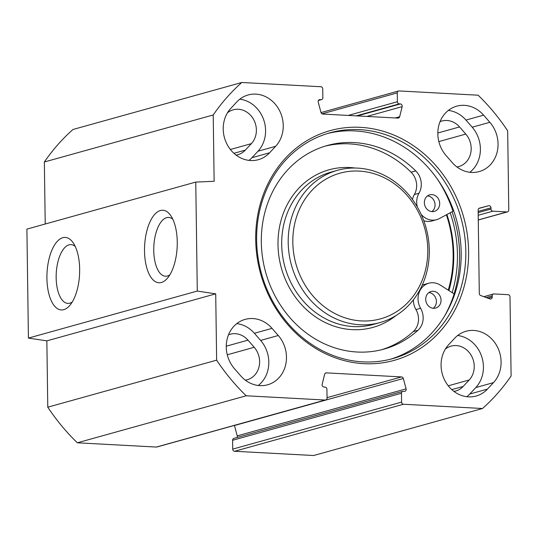<?xml version="1.0" encoding="UTF-8"?>
<svg xmlns="http://www.w3.org/2000/svg" width="538" height="538" viewBox="0 0 538 538"><rect width="100%" height="100%" fill="white"/><g stroke="black" fill="none" stroke-linecap="round" stroke-linejoin="round"><path stroke-width="0.81" d="M469.849 172.281A30.242 26.725 74.4 0 0 472.189 127.21L465.962 120.068A30.242 26.725 74.4 0 0 448.376 110.411M483.622 115.152L489.849 122.294A30.242 26.725 -105.6 0 1 479.17 171.588A30.242 26.725 -105.6 0 1 452.27 162.624L446.036 155.482A30.242 26.725 -105.6 0 1 456.715 106.181A30.242 26.725 -105.6 0 1 483.622 115.152L465.962 120.068M448.679 344.67L454.718 338.194A30.242 26.725 -105.6 0 1 465.989 331.274A30.242 26.725 -105.6 0 1 497.072 346.311A30.242 26.725 -105.6 0 1 493.487 382.626L487.448 389.108A30.242 26.725 -105.6 0 1 476.177 396.022A30.242 26.725 -105.6 0 1 445.094 380.985A30.242 26.725 -105.6 0 1 448.679 344.67M466.85 396.714A30.242 26.725 74.4 0 0 469.782 394.024L475.821 387.542A30.242 26.725 74.4 0 0 481.53 356.055A30.242 26.725 74.4 0 0 457.65 335.497M236.868 101.87A30.242 26.725 -105.6 0 1 248.139 94.957A30.242 26.725 -105.6 0 1 279.222 109.994A30.242 26.725 -105.6 0 1 275.631 146.309L269.592 152.792A30.242 26.725 -105.6 0 1 258.327 159.705A30.242 26.725 -105.6 0 1 227.238 144.668A30.242 26.725 -105.6 0 1 230.829 108.353L236.868 101.87M249 160.398A30.242 26.725 74.4 0 0 251.932 157.708L257.971 151.225A30.242 26.725 74.4 0 0 263.681 119.739A30.242 26.725 74.4 0 0 239.8 99.18M278.274 335.504A30.242 26.725 -105.6 0 1 267.594 384.798A30.242 26.725 -105.6 0 1 240.694 375.827L234.467 368.685A30.242 26.725 -105.6 0 1 245.14 319.39A30.242 26.725 -105.6 0 1 272.046 328.362L278.274 335.504L260.614 340.419L254.387 333.278A30.242 26.725 74.4 0 0 236.807 323.614M258.274 385.49A30.242 26.725 74.4 0 0 260.614 340.419M322.02 113.841L397.266 92.886A2.065 1.822 -105.6 0 1 399.075 90.942L478.134 95.199A206.202 182.234 -105.6 0 1 507.677 130.815L508.78 209.995A2.065 1.822 -105.6 0 1 506.971 211.938L492.862 211.178A2.065 1.822 -105.6 0 1 490.992 209.033L490.972 207.829A2.065 1.822 74.4 0 0 488.598 205.738L479.439 208.159A2.065 1.822 74.4 0 0 478.134 210.055L479.297 293.472A2.065 1.822 74.4 0 0 480.663 295.51L489.903 298.92A2.065 1.822 74.4 0 0 492.223 297.084L492.203 295.873A2.065 1.822 -105.6 0 1 494.019 293.93L508.128 294.69A2.065 1.822 -105.6 0 1 509.997 296.835L511.1 376.008A206.202 182.234 -105.6 0 1 482.505 408.503L403.453 404.246A2.065 1.822 -105.6 0 1 401.583 402.108L232.725 449.122A2.065 1.822 74.4 0 0 234.595 451.268L313.647 455.518L482.505 408.503M397.266 92.886L397.387 101.743A2.065 1.822 74.4 0 0 399.257 103.881L400.346 103.942A2.065 1.822 -105.6 0 1 402.155 106.645L399.667 116.719A2.065 1.822 -105.6 0 1 397.918 118.104L322.78 114.063A2.065 1.822 -105.6 0 1 320.991 112.482L318.22 102.126A2.065 1.822 -105.6 0 1 319.955 99.617L321.045 99.671A2.065 1.822 74.4 0 0 322.854 97.728L322.733 88.878A2.065 1.822 -105.6 0 0 320.863 86.732L241.811 82.482L72.946 129.497A206.202 182.234 74.4 0 0 44.351 161.992L45.219 224.01M325.396 373.157L326.398 372.874A2.065 1.822 -105.6 0 0 324.649 374.266L322.161 384.34A2.065 1.822 -105.6 0 0 323.97 387.037L325.053 387.098A2.065 1.822 74.4 0 1 326.922 389.236L327.05 398.093A2.065 1.822 -105.6 0 1 325.234 400.037L246.182 395.786A206.202 182.234 -105.6 0 1 216.639 360.164L215.711 293.842L197.285 291.065L195.758 182.086L214.137 181.293L213.216 114.971A206.202 182.234 -105.6 0 1 241.811 82.482M326.398 372.874L401.53 376.923A2.065 1.822 -105.6 0 1 403.318 378.496L406.096 388.853A2.065 1.822 -105.6 0 1 404.361 391.368L403.271 391.308A2.065 1.822 74.4 0 0 401.462 393.251L401.583 402.108M468.591 251.219A119.254 105.394 74.4 0 0 307.507 140.29A119.254 105.394 74.4 0 0 310.365 344.966A119.254 105.394 74.4 0 0 468.591 251.219M232.725 449.122L232.598 440.272A2.065 1.822 -105.6 0 1 233.889 438.383L402.747 391.361M237.05 437.502A2.065 1.822 74.4 0 0 237.231 435.874L234.46 425.518A2.065 1.822 74.4 0 0 234.427 425.41M195.758 182.086L26.9 229.107L28.42 338.086L46.853 340.863L47.774 407.185A206.202 182.234 74.4 0 0 77.324 442.801L156.376 447.058A2.065 1.822 74.4 0 0 156.901 446.997L325.759 399.983M465.821 251.381A117.19 103.572 -105.6 0 1 392.666 358.644A117.19 103.572 -105.6 0 1 261.455 273.533A117.19 103.572 -105.6 0 1 329.794 132.852A117.19 103.572 -105.6 0 1 465.821 251.381M390.332 359.263A117.19 103.572 74.4 0 0 461.174 252.672A117.19 103.572 74.4 0 0 327.474 133.532M452.135 292.625A119.254 105.394 74.4 0 0 457.441 254.326A119.254 105.394 74.4 0 0 450.178 212.752M72.253 302.013A29.435 13.201 93.1 0 1 69.832 303.176A29.435 13.201 93.1 0 1 67.842 303.398A29.435 13.201 93.1 0 1 56.248 273.297A29.435 13.201 93.1 0 1 71.009 244.608A29.435 13.201 93.1 0 1 75.239 246.465M63.793 309.659A36.315 16.281 -86.9 0 0 69.758 305.476A36.315 16.281 -86.9 0 0 73.134 242.746A36.315 16.281 -86.9 0 0 47.68 266.048A36.315 16.281 -86.9 0 0 63.793 309.659M197.285 291.065L28.42 338.086M161.393 282.484A36.315 16.281 -86.9 0 0 167.358 278.301A36.315 16.281 -86.9 0 0 170.734 215.57A36.315 16.281 -86.9 0 0 145.28 238.872A36.315 16.281 -86.9 0 0 161.393 282.484M169.847 274.837A29.435 13.201 93.1 0 1 167.432 276.001A29.435 13.201 93.1 0 1 165.442 276.223A29.435 13.201 93.1 0 1 153.841 246.122A29.435 13.201 93.1 0 1 168.609 217.433A29.435 13.201 93.1 0 1 172.839 219.289M456.93 166.968A19.933 17.613 74.4 0 0 458.746 166.578A19.933 17.613 74.4 0 0 465.78 134.083L459.553 126.941A19.933 17.613 74.4 0 0 441.819 121.03A19.933 17.613 74.4 0 0 440.064 121.635M453.931 391.402A19.933 17.613 74.4 0 0 455.747 391.012A19.933 17.613 74.4 0 0 463.178 386.452L469.217 379.969A19.933 17.613 74.4 0 0 471.584 356.035A19.933 17.613 74.4 0 0 451.093 346.122A19.933 17.613 74.4 0 0 445.329 349.122M236.081 155.085A19.933 17.613 74.4 0 0 237.897 154.695A19.933 17.613 74.4 0 0 245.328 150.136L251.367 143.653A19.933 17.613 74.4 0 0 253.728 119.718A19.933 17.613 74.4 0 0 233.243 109.806A19.933 17.613 74.4 0 0 227.48 112.805M245.355 380.178A19.933 17.613 74.4 0 0 247.171 379.781A19.933 17.613 74.4 0 0 254.212 347.292L247.978 340.151A19.933 17.613 74.4 0 0 230.251 334.239A19.933 17.613 74.4 0 0 228.489 334.844M246.182 395.786L77.324 442.801M213.216 114.971L44.351 161.992M215.711 293.842L46.853 340.863M216.639 360.164L47.774 407.185M292.82 242.376A75.609 66.82 -105.6 0 1 393.13 182.94A75.609 66.82 -105.6 0 1 394.946 312.706A75.609 66.82 -105.6 0 1 292.82 242.376M433.238 308.274A8.595 7.593 74.4 0 0 436.049 299.034A8.595 7.593 74.4 0 0 428.873 292.578M433.5 308.294A8.595 7.593 -105.6 0 1 425.807 300.601A8.595 7.593 -105.6 0 1 431.072 291.502A8.595 7.593 -105.6 0 1 440.696 297.743A8.595 7.593 -105.6 0 1 435.686 308.052A8.595 7.593 -105.6 0 1 433.5 308.294M431.893 211.616A8.595 7.593 74.4 0 0 434.697 202.375A8.595 7.593 74.4 0 0 427.522 195.919M432.149 211.636A8.595 7.593 -105.6 0 1 424.462 203.942A8.595 7.593 -105.6 0 1 429.727 194.843A8.595 7.593 -105.6 0 1 439.344 201.084A8.595 7.593 -105.6 0 1 434.334 211.4A8.595 7.593 -105.6 0 1 432.149 211.636M417.353 207.022A17.182 15.185 -105.6 0 1 418.994 193.223A17.182 15.185 74.4 0 0 415.733 170.909A105.677 93.397 74.4 0 0 327.306 145.495A105.677 93.397 74.4 0 0 265.678 272.356A105.677 93.397 74.4 0 0 383.998 349.108A105.677 93.397 74.4 0 0 417.959 330.285A17.182 15.185 74.4 0 0 420.602 308.281A17.182 15.185 -105.6 0 1 428.773 283.223A17.182 15.185 -105.6 0 1 440.353 285.12L454.146 293.909A122.691 108.427 -105.6 0 1 444.778 315.692M412.444 199.484A17.182 15.185 -105.6 0 1 414.347 194.521A17.182 15.185 74.4 0 0 411.086 172.2A105.677 93.397 74.4 0 0 324.986 146.181M381.664 349.72A105.677 93.397 74.4 0 0 413.312 331.576A17.182 15.185 74.4 0 0 415.955 309.579A17.182 15.185 -105.6 0 1 413.392 299.827M437.159 178.777A122.691 108.427 -105.6 0 1 452.989 211.239L439.425 218.549A17.182 15.185 -105.6 0 1 436.641 219.672L431.994 220.97A17.182 15.185 -105.6 0 1 423.776 220.694M436.641 219.672A17.182 15.185 -105.6 0 1 421.14 214.332M422.175 285.227A17.182 15.185 -105.6 0 1 424.126 284.515L428.773 283.223M446.385 214.796A114.439 101.137 -105.6 0 1 448.262 290.157M448.887 290.56A115.818 102.354 74.4 0 0 446.896 214.521M288.2 242.645A79.046 69.853 74.4 0 0 379.949 322.585A79.046 69.853 74.4 0 0 426.042 227.702A79.046 69.853 74.4 0 0 337.548 170.29A79.046 69.853 74.4 0 0 288.2 242.645M472.189 127.21L489.849 122.294M487.448 389.108L469.782 394.024M475.821 387.542L493.487 382.626M275.631 146.309L257.971 151.225M251.932 157.708L269.592 152.792M254.387 333.278L272.046 328.362M454.072 293.856A121.655 107.519 74.4 0 0 459.587 254.44A121.655 107.519 74.4 0 0 452.075 211.73M446.553 312.618A121.655 107.519 74.4 0 0 451.254 302.026M465.78 134.083L438.847 141.588M463.178 386.452L451.785 389.62M251.367 143.653L230.392 149.49M245.328 150.136L233.936 153.303M254.212 347.292L227.271 354.791M469.217 379.969L448.241 385.813M459.553 126.941L437.838 132.994M247.978 340.151L226.263 346.196M234.595 451.268L403.453 404.246M232.598 440.272L401.462 393.251M325.234 400.037L156.376 447.058M395.208 117.957L399.667 116.719M366.97 116.437L402.155 106.645M357.333 115.919L400.346 103.942M356.243 115.858L399.257 103.881M348.227 115.428L397.387 101.743M318.469 100.391L321.045 99.671M318.953 99.893L319.955 99.617M327.043 397.663L401.53 376.923M234.46 425.518L403.318 378.496M237.231 435.874L406.096 388.853M492.203 295.873L486.191 297.548M492.223 297.084L488.06 298.24M488.598 205.738L478.854 208.455M490.972 207.829L478.154 211.4M490.992 209.033L478.168 212.604M492.862 211.178L478.208 215.261M506.971 211.938L478.269 219.928M417.959 330.285L413.312 331.576M415.733 170.909L411.086 172.2M418.994 193.223L414.347 194.521M420.602 308.281L415.955 309.579M396.096 315.49A81.789 72.287 -105.6 0 1 319.585 319.464A81.789 72.287 -105.6 0 1 277.998 244.669A81.789 72.287 -105.6 0 1 355.033 168.024M379.949 322.585L373.446 324.401A79.046 69.853 -105.6 0 1 281.697 244.454A79.046 69.853 -105.6 0 1 331.038 172.106L337.548 170.29M321.025 112.59L398.55 91.003M321.569 99.617L318.402 100.498M493.494 293.99L483.83 296.68M507.495 211.885L478.269 220.015"/></g></svg>
